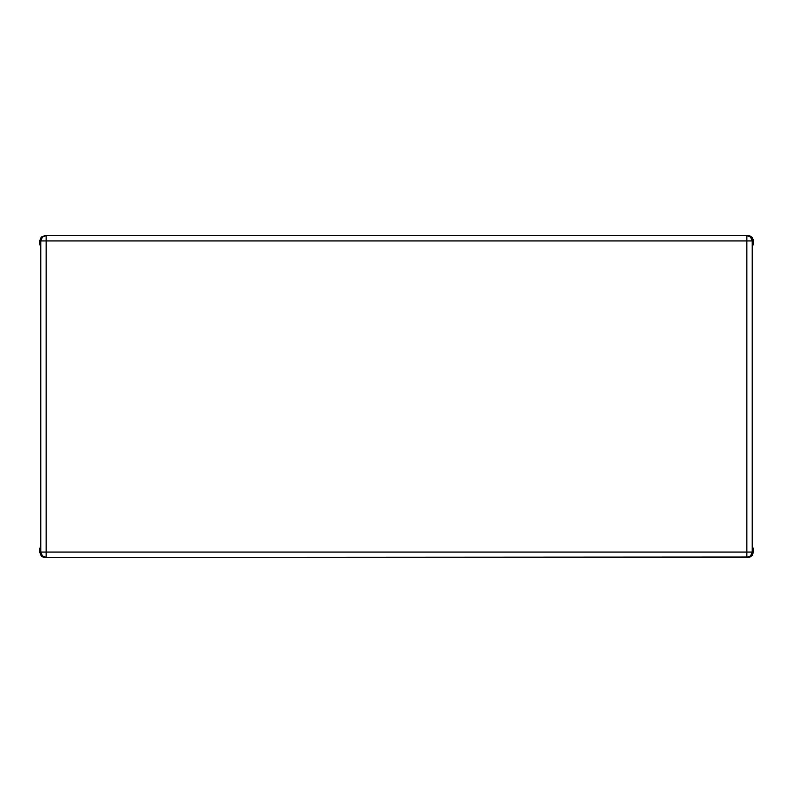 <?xml version="1.0" encoding="UTF-8"?>
<svg xmlns="http://www.w3.org/2000/svg" width="793" height="793" viewBox="0 0 793 793"><rect width="100%" height="100%" fill="white"/><g stroke="black" fill="none" stroke-linecap="round" stroke-linejoin="round"><path stroke-width="1.19" d="M753.35 244.839L753.251 239.873L752.448 237.94L750.049 235.967L747.997 235.561L45.003 235.561L41.216 237.127L39.65 240.913L39.65 244.839L39.65 240.913L41.216 237.127L45.003 235.561L747.997 235.561L751.784 237.127L753.35 240.913L753.35 244.839L753.35 240.913L753.35 244.839L752.27 244.868L753.35 244.839M45.003 557.439L747.997 557.439L751.784 555.873L753.35 552.087L753.35 548.161L753.35 552.087L751.784 555.873L747.997 557.439L45.003 557.439L41.216 555.873L42.951 557.033L45.003 557.439L41.216 555.873L39.65 552.087L41.216 555.873L39.65 552.087L39.65 548.161L39.65 552.087L39.65 548.161L39.65 552.087L40.79 552.057L40.79 240.943L39.65 240.913L41.216 237.127L45.003 235.561L747.997 235.561L751.784 237.127L753.35 240.913L752.21 240.943L752.21 552.057L753.35 552.087L752.448 555.06L750.049 557.033L46.143 557.41A5.353 5.353 -91.4 0 1 40.79 552.057L39.65 552.087L41.216 555.873L45.003 557.439M753.35 548.161L753.35 552.087L753.35 548.161L752.27 548.132L752.27 244.868L752.27 548.132L753.35 548.161M39.65 244.839L39.65 240.913L39.65 244.839L40.73 244.868L40.73 548.132L39.65 548.161L40.73 548.132L40.73 244.868L39.65 244.839M46.143 235.59L747.997 235.561L45.003 235.561L41.216 237.127L39.65 240.913L40.79 240.943A5.353 5.353 -88.6 0 1 46.143 235.59L42.356 237.157L40.79 240.943L746.857 240.943L746.857 552.057L46.143 552.057L46.143 235.59L46.143 240.943L40.79 240.943L40.79 552.057L46.143 552.057L46.143 240.943L746.857 240.943L746.857 235.59L46.143 235.59M752.21 240.943L753.35 240.913L751.784 237.127L746.857 235.59A5.353 5.353 88.6 0 1 752.21 240.943L750.644 237.157L746.857 235.59L746.857 240.943L752.21 240.943L746.857 240.943L746.857 552.057L40.79 552.057L42.356 555.843L46.143 557.41L46.143 552.057L46.143 557.41L746.857 557.41L746.857 552.057L752.21 552.057L752.21 240.943M750.644 555.843L752.21 552.057L746.857 552.057L746.857 557.41L750.644 555.843M753.35 552.087L752.21 552.057A5.353 5.353 91.4 0 1 746.857 557.41L751.784 555.873L753.35 552.087"/></g></svg>
